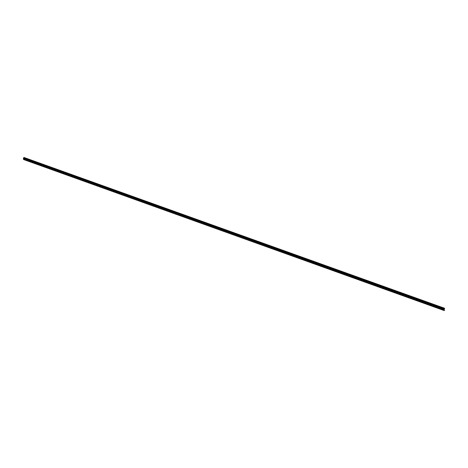 <?xml version="1.0" encoding="UTF-8"?>
<svg xmlns="http://www.w3.org/2000/svg" width="468" height="468" viewBox="0 0 468 468"><rect width="100%" height="100%" fill="white"/><g stroke="black" fill="none" stroke-linecap="round" stroke-linejoin="round"><path stroke-width="0.7" d="M442.874 309.494L441.693 309.114L441.476 308.488M441.634 308.494L441.306 308.722L441.593 309.172L442.827 309.529L442.658 308.862L441.634 308.494M440.066 308.488L438.89 308.114L438.674 307.482M438.826 307.494L438.498 307.722L438.791 308.166L440.025 308.523L439.85 307.856L438.826 307.494M437.264 307.482L436.088 307.107L435.866 306.476M436.024 306.487L435.696 306.715L435.989 307.16L437.217 307.517L437.048 306.85L436.024 306.487M434.462 306.476L433.28 306.101L433.064 305.469M433.222 305.481L432.894 305.709L433.181 306.154L434.415 306.511L434.245 305.844L433.222 305.481M431.654 305.469L430.478 305.095L430.262 304.463M430.414 304.475L430.086 304.703L430.379 305.148L431.613 305.505L431.438 304.838L430.414 304.475M428.852 304.463L427.676 304.089L427.454 303.457M427.612 303.469L427.284 303.697L427.576 304.147L428.805 304.498L428.635 303.831L427.612 303.469M426.05 303.457L424.868 303.083L424.651 302.451M424.809 302.463L424.482 302.691L424.768 303.141L426.003 303.492L425.833 302.825L424.809 302.463M423.242 302.451L422.066 302.076L421.849 301.445M422.001 301.456L421.674 301.685L421.966 302.135L423.201 302.486L423.025 301.825L422.001 301.456M420.44 301.445L419.264 301.07L419.041 300.438M419.199 300.45L418.872 300.678L419.164 301.129L420.393 301.48L420.223 300.819L419.199 300.45M417.637 300.438L416.456 300.064L416.239 299.432M416.397 299.444L416.07 299.672L416.356 300.123L417.591 300.474L417.421 299.812L416.397 299.444M414.829 299.432L413.654 299.058L413.437 298.426M413.589 298.438L413.262 298.666L413.554 299.116L414.788 299.473L414.613 298.806L413.589 298.438M412.027 298.426L410.851 298.052L410.629 297.42M410.787 297.432L410.459 297.66L410.752 298.11L411.98 298.467L411.811 297.8L410.787 297.432M409.225 297.42L408.043 297.045L407.827 296.414M407.985 296.425L407.657 296.654L407.944 297.104L409.178 297.461L409.009 296.794L407.985 296.425M406.417 296.419L405.241 296.039L405.025 295.407M405.177 295.419L404.849 295.647L405.142 296.098L406.376 296.455L406.201 295.788L405.177 295.419M403.615 295.413L402.439 295.033L402.217 294.401M402.375 294.413L402.047 294.641L402.34 295.092L403.568 295.448L403.398 294.781L402.375 294.413M400.813 294.407L399.631 294.027L399.415 293.395M399.573 293.407L399.245 293.635L399.532 294.085L400.766 294.442L400.596 293.775L399.573 293.407M398.005 293.401L396.829 293.021L396.612 292.389M396.765 292.401L396.437 292.629L396.729 293.079L397.964 293.436L397.788 292.769L396.765 292.401M395.203 292.395L394.027 292.014L393.804 291.383M393.962 291.394L393.635 291.623L393.927 292.073L395.156 292.43L394.986 291.763L393.962 291.394M392.4 291.389L391.219 291.008L391.002 290.376M391.16 290.388L390.833 290.616L391.119 291.067L392.354 291.424L392.184 290.757L391.16 290.388M389.592 290.382L388.417 290.002L388.2 289.376M388.352 289.382L388.025 289.61L388.317 290.061L389.551 290.417L389.376 289.75L388.352 289.382M386.79 289.376L385.614 288.996L385.392 288.37M385.55 288.376L385.222 288.604L385.515 289.054L386.743 289.411L386.574 288.744L385.55 288.376M383.988 288.37L382.806 287.99L382.59 287.364M382.748 287.37L382.42 287.598L382.707 288.048L383.941 288.405L383.772 287.738L382.748 287.37M381.18 287.364L380.004 286.983L379.788 286.357M379.94 286.363L379.612 286.591L379.905 287.042L381.139 287.399L380.964 286.732L379.94 286.363M378.378 286.357L377.202 285.977L376.98 285.351M377.138 285.357L376.81 285.585L377.103 286.036L378.331 286.393L378.162 285.726L377.138 285.357M375.576 285.351L374.394 284.971L374.178 284.345M374.336 284.357L374.008 284.585L374.295 285.03L375.529 285.386L375.359 284.719L374.336 284.357M372.768 284.345L371.592 283.971L371.376 283.339M371.528 283.351L371.2 283.579L371.493 284.023L372.727 284.38L372.551 283.713L371.528 283.351M369.966 283.339L368.79 282.964L368.568 282.333M368.725 282.344L368.398 282.573L368.69 283.017L369.919 283.374L369.749 282.707L368.725 282.344M367.164 282.333L365.982 281.958L365.765 281.326M365.923 281.338L365.596 281.566L365.882 282.011L367.117 282.368L366.947 281.701L365.923 281.338M364.356 281.326L363.18 280.952L362.963 280.32M363.115 280.332L362.788 280.56L363.08 281.011L364.315 281.362L364.139 280.695L363.115 280.332M361.553 280.32L360.378 279.946L360.155 279.314M360.313 279.326L359.986 279.554L360.278 280.004L361.507 280.355L361.337 279.688L360.313 279.326M358.751 279.314L357.57 278.94L357.353 278.308M357.511 278.32L357.183 278.548L357.47 278.998L358.704 279.349L358.535 278.688L357.511 278.32M355.943 278.308L354.767 277.933L354.551 277.302M354.703 277.313L354.375 277.542L354.668 277.992L355.902 278.343L355.727 277.682L354.703 277.313M353.141 277.302L351.965 276.927L351.743 276.296M351.901 276.307L351.573 276.535L351.866 276.986L353.094 277.337L352.925 276.676L351.901 276.307M350.339 276.296L349.157 275.921L348.941 275.289M349.099 275.301L348.771 275.529L349.058 275.98L350.292 276.336L350.123 275.67L349.099 275.301M347.531 275.289L346.355 274.915L346.139 274.283M346.291 274.295L345.963 274.523L346.256 274.973L347.49 275.33L347.315 274.663L346.291 274.295M344.729 274.283L343.553 273.909L343.331 273.277M343.489 273.289L343.161 273.517L343.454 273.967L344.682 274.324L344.512 273.657L343.489 273.289M341.927 273.283L340.745 272.902L340.529 272.271M340.686 272.282L340.359 272.511L340.645 272.961L341.88 273.318L341.71 272.651L340.686 272.282M339.119 272.277L337.943 271.896L337.726 271.264M337.878 271.276L337.551 271.504L337.843 271.955L339.078 272.312L338.902 271.645L337.878 271.276M336.316 271.27L335.141 270.89L334.918 270.258M335.076 270.27L334.749 270.498L335.041 270.949L336.27 271.305L336.1 270.639L335.076 270.27M333.514 270.264L332.333 269.884L332.116 269.252M332.274 269.264L331.947 269.492L332.233 269.942L333.468 270.299L333.298 269.632L332.274 269.264M330.706 269.258L329.53 268.878L329.314 268.246M329.466 268.258L329.139 268.486L329.431 268.936L330.665 269.293L330.49 268.626L329.466 268.258M327.904 268.252L326.728 267.871L326.506 267.24M326.664 267.251L326.336 267.48L326.629 267.93L327.857 268.287L327.688 267.62L326.664 267.251M325.102 267.246L323.92 266.865L323.704 266.239M323.862 266.245L323.534 266.473L323.821 266.924L325.055 267.281L324.886 266.614L323.862 266.245M322.294 266.239L321.118 265.859L320.902 265.233M321.054 265.239L320.726 265.467L321.019 265.918L322.253 266.274L322.078 265.608L321.054 265.239M319.492 265.233L318.316 264.853L318.094 264.227M318.252 264.233L317.924 264.461L318.217 264.911L319.445 265.268L319.275 264.601L318.252 264.233M316.69 264.227L315.508 263.847L315.292 263.221M315.45 263.227L315.122 263.455L315.409 263.905L316.643 264.262L316.473 263.595L315.45 263.227M313.882 263.221L312.706 262.84L312.489 262.215M312.642 262.22L312.314 262.449L312.606 262.899L313.841 263.256L313.665 262.589L312.642 262.22M311.08 262.215L309.904 261.834L309.681 261.208M309.839 261.214L309.512 261.448L309.804 261.893L311.033 262.25L310.863 261.583L309.839 261.214M308.277 261.208L307.096 260.834L306.879 260.202M307.037 260.214L306.71 260.442L306.996 260.887L308.231 261.243L308.061 260.577L307.037 260.214M305.469 260.202L304.294 259.828L304.077 259.196M304.229 259.208L303.902 259.436L304.194 259.88L305.428 260.237L305.253 259.57L304.229 259.208M302.667 259.196L301.491 258.822L301.269 258.19M301.427 258.201L301.1 258.43L301.392 258.874L302.62 259.231L302.451 258.564L301.427 258.201M299.865 258.19L298.683 257.815L298.467 257.184M298.625 257.195L298.297 257.423L298.584 257.874L299.818 258.225L299.649 257.558L298.625 257.195M297.057 257.184L295.881 256.809L295.665 256.177M295.817 256.189L295.489 256.417L295.782 256.868L297.016 257.219L296.841 256.552L295.817 256.189M294.255 256.177L293.079 255.803L292.857 255.171M293.015 255.183L292.687 255.411L292.98 255.861L294.208 256.212L294.039 255.551L293.015 255.183M291.453 255.171L290.271 254.797L290.055 254.165M290.213 254.177L289.885 254.405L290.172 254.855L291.406 255.206L291.236 254.545L290.213 254.177M288.645 254.165L287.469 253.791L287.253 253.159M287.405 253.17L287.077 253.399L287.37 253.849L288.604 254.2L288.428 253.539L287.405 253.17M285.843 253.159L284.667 252.784L284.445 252.153M284.602 252.164L284.275 252.392L284.567 252.843L285.796 253.194L285.626 252.533L284.602 252.164M283.041 252.153L281.859 251.778L281.642 251.146M281.8 251.158L281.473 251.386L281.759 251.837L282.994 252.194L282.824 251.527L281.8 251.158M280.233 251.146L279.057 250.772L278.84 250.14M278.992 250.152L278.665 250.38L278.957 250.83L280.192 251.187L280.016 250.52L278.992 250.152M277.43 250.146L276.255 249.766L276.032 249.134M276.19 249.146L275.863 249.374L276.155 249.824L277.384 250.181L277.214 249.514L276.19 249.146M274.628 249.14L273.447 248.76L273.23 248.128M273.388 248.139L273.06 248.368L273.347 248.818L274.581 249.175L274.412 248.508L273.388 248.139M271.82 248.134L270.644 247.753L270.428 247.122M270.58 247.133L270.252 247.361L270.545 247.812L271.779 248.169L271.604 247.502L270.58 247.133M269.018 247.127L267.842 246.747L267.62 246.115M267.778 246.127L267.45 246.355L267.743 246.806L268.971 247.162L268.802 246.496L267.778 246.127M266.216 246.121L265.034 245.741L264.818 245.109M264.976 245.121L264.648 245.349L264.935 245.799L266.169 246.156L265.999 245.489L264.976 245.121M263.408 245.115L262.232 244.735L262.016 244.103M262.168 244.115L261.84 244.343L262.133 244.793L263.367 245.15L263.191 244.483L262.168 244.115M260.606 244.109L259.43 243.729L259.208 243.103M259.366 243.108L259.038 243.337L259.33 243.787L260.559 244.144L260.389 243.477L259.366 243.108M257.804 243.103L256.622 242.722L256.406 242.096M256.563 242.102L256.236 242.33L256.522 242.781L257.757 243.138L257.587 242.471L256.563 242.102M254.996 242.096L253.82 241.716L253.603 241.09M253.755 241.096L253.428 241.324L253.72 241.775L254.955 242.131L254.779 241.465L253.755 241.096M252.194 241.09L251.018 240.71L250.795 240.084M250.953 240.09L250.626 240.318L250.918 240.768L252.147 241.125L251.977 240.458L250.953 240.09M249.391 240.084L248.21 239.704L247.993 239.078M248.151 239.084L247.824 239.312L248.11 239.762L249.345 240.119L249.175 239.452L248.151 239.084M246.583 239.078L245.407 238.698L245.191 238.072M245.343 238.077L245.016 238.306L245.308 238.756L246.542 239.113L246.367 238.446L245.343 238.077M243.781 238.072L242.605 237.697L242.383 237.065M242.541 237.077L242.213 237.305L242.506 237.75L243.734 238.107L243.565 237.44L242.541 237.077M240.979 237.065L239.797 236.691L239.581 236.059M239.739 236.071L239.411 236.299L239.698 236.744L240.932 237.1L240.763 236.434L239.739 236.071M238.171 236.059L236.995 235.685L236.779 235.053M236.931 235.065L236.603 235.293L236.896 235.737L238.13 236.094L237.955 235.427L236.931 235.065M235.369 235.053L234.193 234.679L233.971 234.047M234.129 234.059L233.801 234.287L234.094 234.737L235.322 235.088L235.152 234.421L234.129 234.059M232.567 234.047L231.385 233.672L231.169 233.041M231.327 233.052L230.999 233.28L231.286 233.731L232.52 234.082L232.35 233.415L231.327 233.052M229.759 233.041L228.583 232.666L228.366 232.034M228.519 232.046L228.191 232.274L228.483 232.725L229.718 233.076L229.542 232.415L228.519 232.046M226.957 232.034L225.781 231.66L225.558 231.028M225.716 231.04L225.389 231.268L225.681 231.719L226.91 232.069L226.74 231.408L225.716 231.04M224.154 231.028L222.973 230.654L222.756 230.022M222.914 230.034L222.587 230.262L222.873 230.712L224.108 231.063L223.938 230.402L222.914 230.034M221.346 230.022L220.171 229.648L219.954 229.016M220.106 229.027L219.779 229.256L220.071 229.706L221.305 230.057L221.13 229.396L220.106 229.027M218.544 229.016L217.368 228.641L217.146 228.01M217.304 228.021L216.976 228.249L217.269 228.7L218.497 229.057L218.328 228.39L217.304 228.021M215.742 228.01L214.56 227.635L214.344 227.003M214.502 227.015L214.174 227.243L214.461 227.694L215.695 228.051L215.526 227.384L214.502 227.015M212.934 227.009L211.758 226.629L211.542 225.997M211.694 226.009L211.366 226.237L211.659 226.688L212.893 227.044L212.718 226.377L211.694 226.009M210.132 226.003L208.956 225.623L208.734 224.991M208.892 225.003L208.564 225.231L208.857 225.681L210.085 226.038L209.916 225.371L208.892 225.003M207.33 224.997L206.148 224.617L205.932 223.985M206.09 223.996L205.762 224.225L206.049 224.675L207.283 225.032L207.113 224.365L206.09 223.996M204.522 223.991L203.346 223.61L203.13 222.979M203.282 222.99L202.954 223.218L203.247 223.669L204.481 224.026L204.305 223.359L203.282 222.99M201.72 222.984L200.544 222.604L200.322 221.972M200.479 221.984L200.152 222.212L200.444 222.663L201.673 223.02L201.503 222.353L200.479 221.984M198.918 221.978L197.736 221.598L197.519 220.966M197.677 220.978L197.35 221.206L197.636 221.656L198.871 222.013L198.701 221.346L197.677 220.978M196.11 220.972L194.934 220.592L194.717 219.966M194.869 219.972L194.542 220.2L194.834 220.65L196.069 221.007L195.893 220.34L194.869 219.972M193.307 219.966L192.132 219.586L191.909 218.96M192.067 218.965L191.74 219.194L192.032 219.644L193.261 220.001L193.091 219.334L192.067 218.965M190.505 218.96L189.324 218.579L189.107 217.953M189.265 217.959L188.937 218.187L189.224 218.638L190.458 218.995L190.289 218.328L189.265 217.959M187.697 217.953L186.521 217.573L186.305 216.947M186.457 216.953L186.129 217.181L186.422 217.632L187.656 217.989L187.481 217.322L186.457 216.953M184.895 216.947L183.719 216.567L183.497 215.941M183.655 215.947L183.327 216.175L183.62 216.625L184.848 216.982L184.679 216.315L183.655 215.947M182.093 215.941L180.911 215.561L180.695 214.935M180.853 214.941L180.525 215.169L180.812 215.619L182.046 215.976L181.876 215.309L180.853 214.941M179.285 214.935L178.109 214.56L177.893 213.929M178.045 213.94L177.717 214.168L178.01 214.613L179.244 214.97L179.069 214.303L178.045 213.94M176.483 213.929L175.307 213.554L175.085 212.922M175.243 212.934L174.915 213.162L175.207 213.607L176.436 213.964L176.266 213.297L175.243 212.934M173.681 212.922L172.499 212.548L172.282 211.916M172.44 211.928L172.113 212.156L172.399 212.601L173.634 212.958L173.464 212.291L172.44 211.928M170.873 211.916L169.697 211.542L169.48 210.91M169.632 210.922L169.305 211.15L169.597 211.6L170.832 211.951L170.656 211.284L169.632 210.922M168.071 210.91L166.895 210.536L166.672 209.904M166.83 209.916L166.503 210.144L166.795 210.594L168.024 210.945L167.854 210.278L166.83 209.916M165.268 209.904L164.087 209.529L163.87 208.898M164.028 208.909L163.701 209.137L163.987 209.588L165.222 209.939L165.052 209.278L164.028 208.909M162.46 208.898L161.284 208.523L161.068 207.891M161.22 207.903L160.893 208.131L161.185 208.582L162.419 208.933L162.244 208.272L161.22 207.903M159.658 207.891L158.482 207.517L158.26 206.885M158.418 206.897L158.09 207.125L158.383 207.576L159.611 207.927L159.442 207.266L158.418 206.897M156.856 206.885L155.674 206.511L155.458 205.879M155.616 205.891L155.288 206.119L155.575 206.569L156.809 206.92L156.64 206.259L155.616 205.891M154.048 205.879L152.872 205.505L152.656 204.873M152.808 204.885L152.48 205.113L152.773 205.563L154.007 205.92L153.832 205.253L152.808 204.885M151.246 204.873L150.07 204.498L149.848 203.867M150.006 203.878L149.678 204.106L149.971 204.557L151.199 204.914L151.029 204.247L150.006 203.878M148.444 203.872L147.262 203.492L147.046 202.86M147.204 202.872L146.876 203.1L147.163 203.551L148.397 203.908L148.227 203.241L147.204 202.872M145.636 202.866L144.46 202.486L144.243 201.854M144.396 201.866L144.068 202.094L144.36 202.545L145.595 202.901L145.419 202.234L144.396 201.866M142.834 201.86L141.658 201.48L141.435 200.848M141.593 200.86L141.266 201.088L141.558 201.538L142.787 201.895L142.617 201.228L141.593 200.86M140.031 200.854L138.85 200.474L138.633 199.842M138.791 199.854L138.464 200.082L138.75 200.532L139.985 200.889L139.815 200.222L138.791 199.854M137.223 199.848L136.048 199.467L135.831 198.836M135.983 198.847L135.656 199.076L135.948 199.526L137.183 199.883L137.007 199.216L135.983 198.847M134.421 198.841L133.245 198.461L133.023 197.829M133.181 197.841L132.853 198.069L133.146 198.52L134.374 198.877L134.205 198.21L133.181 197.841M131.619 197.835L130.437 197.455L130.221 196.829M130.379 196.835L130.051 197.063L130.338 197.514L131.572 197.87L131.403 197.203L130.379 196.835M128.811 196.829L127.635 196.449L127.419 195.823M127.571 195.829L127.243 196.057L127.536 196.507L128.77 196.864L128.595 196.197L127.571 195.829M126.009 195.823L124.833 195.443L124.611 194.817M124.769 194.823L124.441 195.051L124.734 195.501L125.962 195.858L125.793 195.191L124.769 194.823M123.207 194.817L122.025 194.436L121.809 193.81M121.967 193.816L121.639 194.044L121.926 194.495L123.16 194.852L122.99 194.185L121.967 193.816M120.399 193.81L119.223 193.43L119.007 192.804M119.159 192.81L118.831 193.038L119.124 193.489L120.358 193.846L120.182 193.179L119.159 192.81M117.597 192.804L116.421 192.424L116.199 191.798M116.356 191.804L116.029 192.032L116.321 192.483L117.55 192.839L117.38 192.172L116.356 191.804M114.795 191.798L113.613 191.424L113.396 190.792M113.554 190.804L113.227 191.032L113.513 191.476L114.748 191.833L114.578 191.166L113.554 190.804M111.987 190.792L110.811 190.417L110.594 189.786M110.746 189.797L110.419 190.026L110.711 190.47L111.946 190.827L111.77 190.16L110.746 189.797M109.184 189.786L108.009 189.411L107.786 188.779M107.944 188.791L107.617 189.019L107.909 189.464L109.138 189.821L108.968 189.154L107.944 188.791M106.382 188.779L105.201 188.405L104.984 187.773M105.142 187.785L104.814 188.013L105.101 188.458L106.335 188.815L106.166 188.148L105.142 187.785M103.574 187.773L102.398 187.399L102.182 186.767M102.334 186.779L102.006 187.007L102.299 187.457L103.533 187.808L103.358 187.141L102.334 186.779M100.772 186.767L99.596 186.393L99.374 185.761M99.532 185.773L99.204 186.001L99.497 186.451L100.725 186.802L100.556 186.135L99.532 185.773M97.97 185.761L96.788 185.386L96.572 184.755M96.73 184.766L96.402 184.995L96.689 185.445L97.923 185.796L97.753 185.135L96.73 184.766M95.162 184.755L93.986 184.38L93.77 183.749M93.922 183.76L93.594 183.988L93.887 184.439L95.121 184.79L94.945 184.129L93.922 183.76M92.36 183.749L91.178 183.374L90.962 182.742M91.12 182.754L90.792 182.982L91.084 183.433L92.313 183.784L92.143 183.123L91.12 182.754M89.558 182.742L88.376 182.368L88.159 181.736M88.317 181.748L87.99 181.976L88.276 182.426L89.511 182.783L89.341 182.116L88.317 181.748M86.75 181.736L85.574 181.362L85.357 180.73M85.509 180.742L85.182 180.97L85.474 181.42L86.709 181.777L86.533 181.11L85.509 180.742M83.947 180.736L82.766 180.356L82.549 179.724M82.707 179.735L82.38 179.964L82.672 180.414L83.901 180.771L83.731 180.104L82.707 179.735M81.145 179.73L79.964 179.349L79.747 178.718M79.905 178.729L79.578 178.957L79.864 179.408L81.099 179.765L80.929 179.098L79.905 178.729M78.337 178.723L77.162 178.343L76.945 177.711M77.097 177.723L76.77 177.951L77.062 178.402L78.296 178.758L78.121 178.092L77.097 177.723M75.535 177.717L74.353 177.337L74.137 176.705M74.295 176.717L73.967 176.945L74.26 177.395L75.488 177.752L75.319 177.085L74.295 176.717M72.733 176.711L71.551 176.331L71.335 175.699M71.493 175.711L71.165 175.939L71.452 176.389L72.686 176.746L72.517 176.079L71.493 175.711M69.925 175.705L68.749 175.324L68.533 174.693M68.685 174.704L68.357 174.933L68.65 175.383L69.884 175.74L69.709 175.073L68.685 174.704M67.123 174.699L65.941 174.318L65.725 173.686M65.883 173.698L65.555 173.926L65.848 174.377L67.076 174.734L66.906 174.067L65.883 173.698M64.321 173.692L63.139 173.312L62.923 172.686M63.081 172.692L62.753 172.92L63.04 173.371L64.274 173.727L64.104 173.061L63.081 172.692M61.513 172.686L60.337 172.306L60.12 171.68M60.273 171.686L59.945 171.914L60.237 172.364L61.472 172.721L61.296 172.054L60.273 171.686M58.711 171.68L57.529 171.3L57.312 170.674M57.47 170.68L57.143 170.908L57.435 171.358L58.664 171.715L58.494 171.048L57.47 170.68M55.908 170.674L54.727 170.293L54.51 169.668M54.668 169.673L54.341 169.902L54.627 170.352L55.862 170.709L55.692 170.042L54.668 169.673M53.1 169.668L51.925 169.287L51.708 168.661M51.86 168.667L51.533 168.895L51.825 169.346L53.059 169.703L52.884 169.036L51.86 168.667M50.298 168.661L49.117 168.281L48.9 167.655M49.058 167.667L48.73 167.895L49.023 168.34L50.252 168.696L50.082 168.03L49.058 167.667M47.496 167.655L46.314 167.281L46.098 166.649M46.256 166.661L45.928 166.889L46.215 167.333L47.449 167.69L47.28 167.023L46.256 166.661M44.688 166.649L43.512 166.275L43.296 165.643M43.448 165.654L43.12 165.883L43.413 166.327L44.647 166.684L44.472 166.017L43.448 165.654M41.886 165.643L40.704 165.268L40.488 164.637M40.646 164.648L40.318 164.876L40.611 165.321L41.839 165.678L41.67 165.011L40.646 164.648M39.084 164.637L37.902 164.262L37.686 163.63M37.844 163.642L37.516 163.87L37.803 164.321L39.037 164.672L38.867 164.005L37.844 163.642M36.276 163.63L35.1 163.256L34.884 162.624M35.036 162.636L34.708 162.864L35.001 163.314L36.235 163.665L36.059 162.999L35.036 162.636M33.474 162.624L32.292 162.25L32.076 161.618M32.233 161.63L31.906 161.858L32.198 162.308L33.427 162.659L33.257 161.998L32.233 161.63M30.672 161.618L29.49 161.244L29.273 160.612M29.431 160.623L29.104 160.852L29.39 161.302L30.625 161.653L30.455 160.992L29.431 160.623M27.864 160.612L26.688 160.237L26.471 159.606M26.623 159.617L26.296 159.845L26.588 160.296L27.823 160.647L27.647 159.986L26.623 159.617M25.061 159.606L23.88 159.231L23.663 158.599M23.821 158.611L23.494 158.839L23.786 159.29L25.015 159.646L24.845 158.98L23.821 158.611M23.4 159.237L23.447 158.389L444.062 309.284L444.015 310.132L23.4 159.237L444.372 310.629L23.763 159.594M444.372 310.629L444.389 310.179M23.447 158.389L23.886 157.429L444.6 308.26L444.114 310.073M444.501 308.318L444.331 308.751L23.716 157.862M444.062 309.284L444.331 308.751M23.886 157.429L444.6 308.26M444.36 308.734L23.745 157.845M23.874 157.587L444.489 308.482"/></g></svg>
